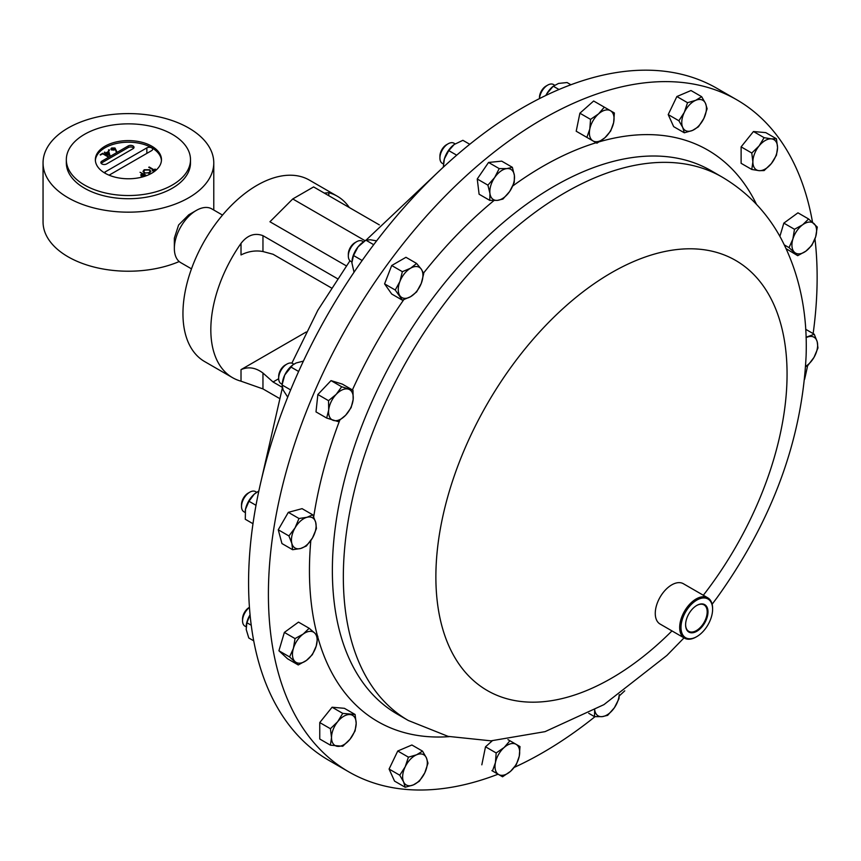 <?xml version="1.0" encoding="UTF-8"?>
<svg xmlns="http://www.w3.org/2000/svg" width="861" height="861" viewBox="0 0 861 861"><rect width="100%" height="100%" fill="white"/><g stroke="black" fill="none" stroke-linecap="round" stroke-linejoin="round"><path stroke-width="1.29" d="M685.604 624.591A15.261 8.814 120 0 0 688.606 631.253A15.261 8.814 120 0 0 702.479 624.903A15.261 8.814 120 0 0 703.867 604.82A15.261 8.814 120 0 0 696.592 605.552M703.114 625.387A15.832 9.137 120 0 0 707.494 608.372A15.832 9.137 120 0 0 696.797 605.434A15.832 9.137 120 0 0 690.479 611.332A15.832 9.137 120 0 0 685.604 624.828A15.832 9.137 120 0 0 691.577 632.813A15.832 9.137 120 0 0 703.114 625.387M108.906 175.095A3.379 1.959 0 0 0 109.971 174.675L151.633 150.632A3.379 1.959 0 0 0 152.623 149.244A3.379 1.959 0 0 0 150.535 147.446A3.379 1.959 0 0 0 146.854 147.866L105.193 171.92A3.379 1.959 0 0 0 104.332 172.76M363.471 241.801L362.384 241.166A11.645 6.716 120 0 0 356.562 241.747L354.926 242.694A9.331 5.381 120 0 0 348.328 254.113L348.328 255.997A11.645 6.716 120 0 0 350.739 261.335L351.891 261.992M354.926 242.694L356.562 241.747A11.645 6.716 120 0 0 348.328 255.997M624.752 690.823A388.01 224.021 -60 0 1 619.285 695.882M595.016 716.675A388.01 224.021 -60 0 1 514.308 767.355M498.078 774.2A388.01 224.021 -60 0 1 348.77 771.843A388.01 224.021 -60 0 1 387.988 263.595A388.01 224.021 -60 0 1 736.779 99.79A388.01 224.021 -60 0 1 812.536 222.278M151.784 146.198A33.062 19.082 0 0 0 115.761 142.054A33.062 19.082 0 0 0 95.356 159.694A33.062 19.082 0 0 0 105.031 173.19A33.062 19.082 0 0 0 141.064 177.323A33.062 19.082 0 0 0 161.47 159.694A33.062 19.082 0 0 0 151.784 146.198M161.438 160.48A33.062 19.082 0 0 0 151.784 147.78A33.062 19.082 0 0 0 116.396 143.496A33.062 19.082 0 0 0 95.377 160.48M101.856 163.934A3.379 1.959 0 0 0 106.635 163.934L133.024 148.705A3.379 1.959 0 0 0 134.015 147.317A3.379 1.959 0 0 0 131.927 145.52A3.379 1.959 0 0 0 128.235 145.939L101.856 161.168A3.379 1.959 0 0 0 100.866 162.557A3.379 1.959 0 0 0 101.856 163.934M84.518 185.029A62.078 35.839 0 0 0 152.171 192.799A62.078 35.839 0 0 0 190.496 159.694A62.078 35.839 0 0 0 172.308 134.348A62.078 35.839 0 0 0 104.655 126.578A62.078 35.839 0 0 0 66.329 159.694A62.078 35.839 0 0 0 84.518 185.029M66.329 159.694L66.329 162.88A62.078 35.839 0 0 0 84.518 188.225A62.078 35.839 0 0 0 152.171 195.996A62.078 35.839 0 0 0 190.496 162.88L190.496 159.694M68.051 197.729A85.357 49.281 180 0 1 43.05 162.88A85.357 49.281 180 0 1 95.743 117.354A85.357 49.281 180 0 1 188.774 128.031A85.357 49.281 180 0 1 213.776 162.88A85.357 49.281 180 0 1 161.082 208.416A85.357 49.281 180 0 1 68.051 197.729M179.196 261.55A85.357 49.281 180 0 1 68.051 256.782A85.357 49.281 180 0 1 43.05 221.934L43.05 162.88M196.297 210.439L188.774 214.787L178.614 224.99L174.352 238.131L174.352 248.463A31.039 17.92 -60 0 1 196.297 210.439A31.039 17.92 -60 0 1 211.817 208.9L222.525 215.089M337.383 278.63L262.96 235.666C254.705 232.588 247.387 235.161 241.015 243.383A104.762 60.485 120 0 0 210.827 329.709A104.762 60.485 120 0 0 232.535 377.667A104.762 60.485 120 0 0 241.015 381.186L262.96 388.914L278.91 398.126M349.362 207.576A104.762 60.485 120 0 0 337.297 196.222L309.411 180.121A104.762 60.485 120 0 0 228.682 208.19A104.762 60.485 120 0 0 182.952 313.619A104.762 60.485 120 0 0 204.649 361.577L232.535 377.667M256.707 492.277L255.566 491.62A11.645 6.716 120 0 0 249.744 492.201A11.645 6.716 120 0 0 243.932 498.347A11.645 6.716 120 0 0 241.521 506.451A11.645 6.716 120 0 0 243.932 511.778L245.062 512.435M249.744 492.201L248.108 493.138A9.331 5.381 120 0 0 243.448 498.067A9.331 5.381 120 0 0 241.521 504.568L241.521 506.451M553.515 84.539L554.613 85.174L553.515 84.539A11.645 6.716 120 0 0 547.693 85.121A11.645 6.716 120 0 0 539.492 98.584L539.47 97.487A9.331 5.381 120 0 1 546.057 86.057L547.693 85.121M455.114 143.873L453.962 143.206A11.645 6.716 120 0 0 451.293 142.689A11.645 6.716 120 0 0 448.14 143.787A11.645 6.716 120 0 0 439.917 158.037A11.645 6.716 120 0 0 442.328 163.364L443.437 164.01M448.14 143.787L446.504 144.723A9.331 5.381 120 0 0 439.917 156.153L439.917 158.037M249.453 607.446A11.645 6.716 120 0 0 243.179 616.82A11.645 6.716 120 0 0 242.544 620.813A11.645 6.716 120 0 0 244.954 626.141L246.095 626.797M249.442 607.328L249.141 607.5A9.331 5.381 120 0 0 243.05 615.723A9.331 5.381 120 0 0 242.544 618.93L242.544 620.813M293.849 364.171L292.718 363.514A11.645 6.716 120 0 0 286.896 364.095A11.645 6.716 120 0 0 283.743 366.635A11.645 6.716 120 0 0 278.663 378.345A11.645 6.716 120 0 0 281.073 383.672L282.15 384.297M286.896 364.095L285.26 365.032A9.331 5.381 120 0 0 282.731 367.077A9.331 5.381 120 0 0 278.663 376.461L278.663 378.345M736.779 99.79L716.955 88.349A388.01 224.021 120 0 0 673.011 72.518A388.01 224.021 120 0 0 309.96 347.629A388.01 224.021 120 0 0 328.945 760.403L348.77 771.843M696.474 636.796A23.279 13.442 -60 0 1 696.14 636.989A23.279 13.442 -60 0 1 684.495 638.141A23.279 13.442 -60 0 1 686.852 607.651A23.279 13.442 -60 0 1 707.785 597.825A23.279 13.442 -60 0 1 712.607 608.479A23.279 13.442 -60 0 1 712.596 608.867M684.495 638.141L660.096 624.053A23.279 13.442 -60 0 1 662.443 593.552A23.279 13.442 -60 0 1 683.376 583.726L707.785 597.825M687.885 608.436A22.354 12.904 120 0 0 681.697 632.469A22.354 12.904 120 0 0 696.797 636.613A22.354 12.904 120 0 0 705.719 628.282A22.354 12.904 120 0 0 712.607 609.233A22.354 12.904 120 0 0 704.18 597.964A22.354 12.904 120 0 0 687.885 608.436M352.052 260.28A17.446 10.074 -60 0 1 352.063 260.194A17.446 10.074 -60 0 1 358.047 246.892L353.527 255.513L362.158 260.506M362.298 242.705A17.446 10.074 120 0 0 362.061 242.888A17.446 10.074 120 0 0 358.047 246.892L365.86 240.165L370.381 239.767L376.612 240.886M373.706 244.696L365.86 240.165M354.032 272.259L351.88 262.788L353.527 255.513M282.204 383.888L282.397 382.542A17.446 10.074 -60 0 1 284.754 374.987L282.064 384.975L283.151 390.044L287.714 397.125M292.622 365.053A17.446 10.074 120 0 0 292.396 365.236A17.446 10.074 120 0 0 284.754 374.987L292.805 364.903L296.152 362.965L303.416 361.103M298.627 371.468L290.738 366.915M290.652 389.925L282.064 384.975M250.067 614.829A17.446 10.074 120 0 0 246.278 625A17.446 10.074 120 0 0 246.246 625.29M250.067 614.84L246.913 622.729L246.192 629.402L248.775 637.969L253.715 640.821M251.24 625.237L246.913 622.729M443.297 167.195L444.394 158.833A17.446 10.074 120 0 0 443.641 162.223A17.446 10.074 120 0 0 443.63 162.363M469.762 144.282L462.884 140.311L454.177 144.508L448.764 150.61L444.394 158.833A17.446 10.074 -60 0 1 453.639 144.917A17.446 10.074 -60 0 1 453.801 144.799M456.696 155.184L448.764 150.61M545.852 95.453L546.627 94A17.446 10.074 120 0 0 545.831 95.453M546.627 94A17.446 10.074 -60 0 1 553.192 86.251L546.627 94M570.897 84.755L567.065 82.538L558.541 83.431L553.3 86.229L558.983 89.501M255.383 493.224A17.446 10.074 120 0 0 255.243 493.331A17.446 10.074 120 0 0 254.21 494.203A17.446 10.074 120 0 0 245.482 509.314L245.288 519.269L248.678 521.228A17.446 10.074 -60 0 1 248.646 521.206M245.234 510.788A17.446 10.074 -60 0 1 245.256 510.648A17.446 10.074 -60 0 1 245.482 509.314L248.969 501.253L254.21 494.203L258.86 490.953M256.008 505.31L248.969 501.253M252.983 523.714L245.288 519.269M337.297 196.222A104.762 60.485 120 0 0 328.805 192.703L324.285 193.09M365.042 240.703L292.751 198.956L269.945 221.761L346.273 265.834M278.673 378.743L273.055 381.983L282.214 387.278M306.204 332.002L241.015 369.638C248.323 366.442 255.642 367.572 262.96 373.039L273.055 381.983M331.324 287.886L273.055 254.253L262.96 251.541C255.642 250.174 248.323 251.304 241.015 254.942L241.015 243.383M292.751 198.956L313.598 186.923L379.346 224.882M191.486 268.847L180.778 262.67A31.039 17.92 -60 0 1 174.352 248.463M101.167 163.353A3.379 1.959 180 0 1 101.856 162.783L128.235 147.554A3.379 1.959 180 0 1 133.713 148.124M106.118 152.795L108.723 151.299L109.982 155.604L104.988 153.452L105.623 153.086L104.353 152.354L106.118 153.301L108.723 151.299M114.965 147.995L116.805 151.665L116.138 151.708L115.363 149.588L111.596 149.954L110.886 149.007L111.629 147.984L114.965 147.995L116.633 151.676M144.185 169.757L149.653 169.735L150.826 171.339L149.706 172.9L144.196 172.921L143.044 171.328L144.185 169.757L145.186 169.832M149.211 167.012L153.882 169.714L155.561 169.369L152.817 170.952L152.279 170.639L153.419 169.983L148.738 167.282L153.882 169.714M140.042 172.297L145.724 175.041L143.443 176.268L141.118 176.085L140.838 174.718L142.452 173.685L140.042 172.297M141.118 176.085L140.838 174.718L142.452 173.685M108.54 150.89L108.54 149.857L109.455 149.857L108.54 150.384M108.54 150.363L109.455 150.384M100.134 154.786L102.739 153.28L108.228 156.454L102.814 153.893L100.134 154.786M153.882 170.22L155.023 169.057M152.72 170.887L153.419 169.983M149.653 170.241L150.804 171.597M143.066 171.587L144.185 170.263M143.776 171.651L144.648 173.147L149.147 172.598L150.105 171.274L149.19 170.004L144.734 170.058L143.744 171.404L144.659 172.652M148.63 173.352L150.072 171.522M140.515 172.534L145.294 175.289M143.249 176.333L144.723 174.998L142.991 173.997L142.065 174.514L141.581 175.816L144.723 174.998M142.065 175.02L141.581 176.322M141.581 176.29L141.236 175.321L141.495 176.268M110.929 149.254L111.629 147.984M111.629 148.501L112.511 148.167M112.167 148.329L112.059 149.653L114.395 149.566L114.448 148.264L112.167 148.329L112.091 150.169M113.856 150.298L114.448 148.264M108.723 151.805L109.928 155.572M105.429 153.699L105.623 153.086M104.794 152.601L104.848 152.063M104.848 152.569L106.118 153.301M106.678 153.118L109.067 155.002L108.314 152.182L106.678 153.118L109.067 154.496M100.576 155.045L102.739 153.28M102.739 153.796L107.786 156.702M342.753 746.272L350.018 739.233L355.087 730.924L356.185 723.337L355.087 714.479L342.753 713.382L337.684 721.69L330.42 728.718L331.517 737.586L330.42 745.174L342.753 746.272M330.42 728.718L319.754 722.562L319.754 739.018L330.42 745.174M319.754 722.562L332.088 707.225L342.753 713.382M332.088 707.225L344.422 708.323L355.087 714.479M356.185 723.337A17.446 10.074 -60 0 1 350.018 739.233A17.446 10.074 -60 0 1 337.684 746.358A17.446 10.074 120 0 1 331.517 737.586A17.446 10.074 -60 0 1 337.684 721.69A17.446 10.074 -60 0 1 350.018 714.565A17.446 10.074 -60 0 1 356.185 723.337M395.242 290.028L402.367 300.166L410.589 296.69L416.606 291.944L421.277 283.398L423.73 273.583L421.277 269.149L416.606 263.455L410.589 268.201L402.367 271.678L399.902 281.493L395.242 290.028L384.576 283.872L391.701 265.522L402.367 271.678M402.367 300.166L391.701 294.01L384.576 283.872M391.701 265.522L405.951 257.299L416.606 263.455M410.589 296.69A17.446 10.074 -60 0 1 399.902 295.732A17.446 10.074 -60 0 1 399.902 281.493A17.446 10.074 120 0 1 410.589 268.201A17.446 10.074 -60 0 1 421.277 269.149A17.446 10.074 -60 0 1 421.277 283.398A17.446 10.074 -60 0 1 410.589 296.69M764.116 137.674L759.047 145.983L751.782 153.021L752.88 161.879L751.782 169.466L759.047 170.661L764.116 170.575L771.381 163.536L776.45 155.228L777.548 147.64L776.45 138.782L771.381 138.869L764.116 137.674L753.45 131.518L765.784 132.626L776.45 138.782M751.782 169.466L741.117 163.31L741.117 146.865L753.45 131.518M741.117 146.865L751.782 153.021M752.88 161.879A17.446 10.074 -60 0 1 759.047 145.983A17.446 10.074 -60 0 1 771.381 138.869A17.446 10.074 120 0 1 777.548 147.64A17.446 10.074 -60 0 1 771.381 163.536A17.446 10.074 -60 0 1 759.047 170.661A17.446 10.074 -60 0 1 752.88 161.879M687.541 102.696L684.312 112.361L678.866 120.744L682.698 127.406L684.323 132.798L692.481 130.431L698.443 126.793L703.878 118.398L707.118 108.734L705.493 103.352L701.661 96.69L695.699 100.328L687.541 102.696L676.875 96.54L690.996 90.534L701.661 96.69M684.323 132.798L673.657 126.642L668.211 114.588L676.875 96.54M668.211 114.588L678.866 120.744M682.698 127.406A17.446 10.074 -60 0 1 684.312 112.361A17.446 10.074 -60 0 1 695.699 100.328A17.446 10.074 120 0 1 705.493 103.352A17.446 10.074 -60 0 1 703.878 118.398A17.446 10.074 -60 0 1 692.481 130.431A17.446 10.074 -60 0 1 682.698 127.406M326.663 418.048L337.964 421.535L345.648 415.228L351.127 407.64L353.15 399.59L352.978 390.259L341.677 386.772L336.199 394.36L328.525 400.666L328.698 409.987L326.663 418.048L315.998 411.892L317.86 394.51L328.525 400.666M317.86 394.51L331.022 380.616L341.677 386.772M331.022 380.616L342.323 384.103L352.978 390.259M345.648 415.228A17.446 10.074 -60 0 1 333.411 420.426A17.446 10.074 -60 0 1 328.698 409.987A17.446 10.074 120 0 1 336.199 394.36A17.446 10.074 -60 0 1 348.436 389.15A17.446 10.074 -60 0 1 353.15 399.59A17.446 10.074 -60 0 1 345.648 415.228M419.329 781.25L424.764 772.866L427.992 763.201L426.378 757.809L422.547 751.147L416.584 754.796L408.426 757.163L405.187 766.817L399.752 775.212L403.583 781.874L405.208 787.266L413.366 784.898L419.329 781.25M399.752 775.212L389.086 769.056L394.542 781.11L405.208 787.266M389.086 769.056L397.76 751.007L408.426 757.163M397.76 751.007L411.881 744.991L422.547 751.147M426.378 757.809A17.446 10.074 -60 0 1 424.764 772.866A17.446 10.074 -60 0 1 413.366 784.898A17.446 10.074 120 0 1 403.583 781.874A17.446 10.074 -60 0 1 405.187 766.817A17.446 10.074 -60 0 1 416.584 754.796A17.446 10.074 -60 0 1 426.378 757.809M298.25 664.961L306.419 660.452L312.371 654.661L316.202 646.127L317.827 636.322L314.588 632.932L309.153 628.272L303.201 634.062L295.032 638.582L293.407 648.387L289.587 656.921L298.25 664.961L287.596 658.805L278.921 650.765L289.587 656.921M278.921 650.765L284.367 632.415L295.032 638.582M284.367 632.415L298.487 622.116L309.153 628.272M316.202 646.127A17.446 10.074 -60 0 1 306.419 660.452A17.446 10.074 -60 0 1 295.022 661.582A17.446 10.074 120 0 1 293.407 648.387A17.446 10.074 -60 0 1 303.201 634.062A17.446 10.074 -60 0 1 314.588 632.932A17.446 10.074 -60 0 1 316.202 646.127M588.709 713.295L594.499 716.643L602.183 716.632L607.662 715.34L614.41 707.71L618.951 698.798L619.317 694.655M594.671 709.658L594.499 716.643M619.199 694.73A17.446 10.074 -60 0 1 614.41 707.71A17.446 10.074 120 0 1 602.183 716.632A17.446 10.074 -60 0 1 594.714 710.024M808.608 218.985L802.656 224.775L794.488 229.284L792.863 239.1L789.042 247.634L797.716 255.674L805.874 251.154L811.837 245.374L815.658 236.84L817.283 227.035L808.608 218.985L797.953 212.828L783.833 223.128L794.488 229.284M786.222 248.754L797.716 255.674M784.403 244.954L789.042 247.634M779.883 236.388L783.833 223.128M792.863 239.1A17.446 10.074 -60 0 1 802.656 224.775A17.446 10.074 -60 0 1 814.054 223.645A17.446 10.074 120 0 1 815.658 236.84A17.446 10.074 -60 0 1 805.874 251.154A17.446 10.074 -60 0 1 794.477 252.284A17.446 10.074 -60 0 1 792.863 239.1M487.907 185.147L489.941 193.402L489.769 200.376L497.454 200.365L502.932 199.074L509.68 191.443L514.232 182.543L514.404 175.558L512.37 167.303L506.892 168.595L499.208 168.605L494.666 177.517L487.907 185.147L477.242 178.991L488.542 162.449L499.208 168.605M489.769 200.376L479.103 194.22L477.242 178.991M488.542 162.449L501.705 161.147L512.37 167.303M497.454 200.365A17.446 10.074 -60 0 1 489.941 193.402A17.446 10.074 -60 0 1 494.666 177.517A17.446 10.074 120 0 1 506.892 168.595A17.446 10.074 -60 0 1 514.404 175.558A17.446 10.074 -60 0 1 509.68 191.443A17.446 10.074 -60 0 1 497.454 200.365M590.549 119.367L589.807 129.01L586.868 137.383L596.931 143.195L604.917 137.728L610.697 130.99L613.635 122.617L614.377 112.974L604.314 107.162L598.535 113.9L590.549 119.367L579.883 113.211L593.649 101.006L604.314 107.162M586.276 137.039L576.203 131.227L579.883 113.211M576.203 131.227L586.868 137.383M593.003 140.924A17.446 10.074 -60 0 1 589.807 129.01A17.446 10.074 -60 0 1 598.535 113.9A17.446 10.074 120 0 1 610.449 110.703A17.446 10.074 -60 0 1 613.635 122.617A17.446 10.074 -60 0 1 604.917 137.728A17.446 10.074 -60 0 1 593.003 140.924M292.6 549.705L300.586 548.5L306.365 546.014L312.5 537.931L316.428 528.568L315.696 522.326L312.747 514.813L306.968 517.289L298.993 518.505L295.054 527.858L288.919 535.94L291.857 543.463L292.6 549.705L281.945 543.549L278.254 529.784L288.919 535.94M278.254 529.784L288.327 512.349L298.993 518.505M288.327 512.349L302.082 508.657L312.747 514.813M312.5 537.931A17.446 10.074 -60 0 1 300.586 548.5A17.446 10.074 -60 0 1 291.857 543.463A17.446 10.074 120 0 1 295.054 527.858A17.446 10.074 -60 0 1 306.968 517.289A17.446 10.074 -60 0 1 315.696 522.326A17.446 10.074 -60 0 1 312.5 537.931M805.67 329.279L814.258 334.24L806.057 337.264M805.627 366.668L807.876 365.451L814.011 357.358L817.95 348.005L817.207 341.763L814.258 334.24M806.068 337.663A17.446 10.074 -60 0 1 808.49 336.726A17.446 10.074 -60 0 1 817.207 341.763A17.446 10.074 120 0 1 814.011 357.358A17.446 10.074 -60 0 1 805.648 366.366M516.32 764.59L519.258 756.216L520.001 746.573L509.927 740.751L504.148 747.488L496.173 752.955L495.43 762.598L492.481 770.972L502.555 776.783L510.541 771.327L516.32 764.59M491.889 770.627L492.481 770.972M481.826 764.816L485.507 746.799L496.173 752.955M507.968 739.621L509.927 740.751M485.507 746.799L492.266 740.804M516.073 744.302A17.446 10.074 -60 0 1 519.258 756.216A17.446 10.074 -60 0 1 510.541 771.327A17.446 10.074 120 0 1 498.627 774.513A17.446 10.074 -60 0 1 495.43 762.598A17.446 10.074 -60 0 1 504.148 747.488A17.446 10.074 -60 0 1 516.073 744.302M814.969 238.917A388.01 224.021 -60 0 1 813.139 333.594M807.618 365.602A388.01 224.021 -60 0 1 804.604 379.314M671.967 630.909A248.323 143.367 -60 0 1 455.361 658.439A248.323 143.367 -60 0 1 512.413 365.258A248.323 143.367 -60 0 1 756.453 277.393A248.323 143.367 -60 0 1 710.529 585.706A248.323 143.367 -60 0 1 703.329 595.252M408.318 720.496A313.759 181.154 -60 0 1 440.046 309.497A313.759 181.154 -60 0 1 722.078 177.043L711.111 170.704A313.759 181.154 -60 0 0 429.069 303.169A313.759 181.154 -60 0 0 397.351 714.156L408.318 720.496L448.097 736.37L490.974 740.837L545.045 731.646L603.905 704.653L666.898 655.447L684.032 637.872M423.526 273.088A329.967 190.507 -60 0 1 493.988 200.527M512.801 185.933A329.967 190.507 -60 0 1 596.135 142.732M599.407 141.764A329.967 190.507 -60 0 1 756.518 204.401M328.805 192.703L328.805 195.705M241.015 369.638L241.015 381.186M262.96 235.666L262.96 251.541M262.96 373.039L262.96 388.914M128.235 147.554L128.235 145.939M101.856 162.783L101.856 161.168M449.227 736.639A329.967 190.507 -60 0 1 317.774 637.043M317.451 635.87A329.967 190.507 -60 0 1 310.821 540.579M313.705 516.869A329.967 190.507 -60 0 1 339.729 420.308M352.407 389.936A329.967 190.507 -60 0 1 403.755 299.703M105.193 173.276L105.193 171.92M146.854 153.387L146.854 147.866M712.133 604.25L717.062 597.642C772.328 520.571 802.021 439.928 806.111 355.711C807.596 312.112 799.191 272.948 780.895 238.196C766.785 212.247 747.176 191.863 722.078 177.043M696.797 636.613L696.14 636.989M362.061 242.888L362.599 242.458M712.607 609.233L712.607 608.479M440.972 169.369L366.183 240.047M349.975 260.754L317.838 310.251L291.879 363.159M282.365 387.902L261.12 480.879M213.776 162.88L213.776 210.03"/></g></svg>
